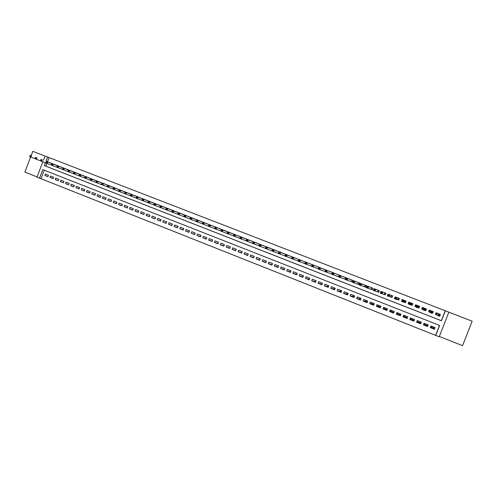 <?xml version="1.0" encoding="UTF-8"?>
<svg xmlns="http://www.w3.org/2000/svg" width="497" height="497" viewBox="0 0 497 497"><rect width="100%" height="100%" fill="white"/><g stroke="black" fill="none" stroke-linecap="round" stroke-linejoin="round"><path stroke-width="0.75" d="M44.264 170.191L40.996 178.696L36.952 177.193L42.872 161.773M30.628 157.021L24.85 172.068L37.058 176.907M439.323 336.457L462.539 345.663L472.15 321.192L448.847 312.184M46.892 163.351L45.811 166.16L441.355 320.689L445.25 310.755L448.866 312.135L439.199 336.786L435.72 335.407L439.634 325.429L42.804 169.62L39.505 178.206M40.996 178.696L435.72 335.407M45.059 156.077L32.808 151.337L31.205 155.505M52.887 163.842L49.812 162.637M58.037 165.83L54.943 164.631M63.194 167.849L60.1 166.632M68.387 169.868L65.275 168.645M73.593 171.894L70.468 170.664M78.837 173.913L75.687 172.695M84.086 175.969L80.93 174.733M89.367 178.007L86.198 176.777M94.672 180.063L91.485 178.833M99.99 182.15L96.797 180.896M105.339 184.225L102.133 182.971M110.713 186.3L107.489 185.052M116.105 188.413L112.869 187.139M121.529 190.5L118.274 189.239M126.965 192.631L123.703 191.351M132.432 194.756L129.152 193.47M137.924 196.893L134.631 195.594M143.434 199.036L140.129 197.738M148.976 201.186L145.652 199.881M154.536 203.354L151.2 202.037M160.133 205.503L156.779 204.205M165.737 207.703L162.376 206.379M171.384 209.877L167.998 208.566M177.044 212.101L173.646 210.759M182.741 214.288L179.318 212.964M188.444 216.53L185.021 215.182M194.184 218.761L190.742 217.406M199.956 221.003L196.495 219.643M205.746 223.259L202.273 221.886M211.567 225.52L208.075 224.141M217.406 227.794L213.909 226.408M223.283 230.074L219.761 228.682M229.179 232.366L225.644 230.968M235.106 234.671L231.559 233.267M241.057 236.988L237.491 235.572M247.04 239.312L243.455 237.889M253.048 241.648L249.451 240.219M259.086 243.996L255.47 242.561M265.149 246.35L261.515 244.909M271.238 248.724L267.591 247.27M277.357 251.103L273.698 249.643M283.507 253.495L279.83 252.029M289.689 255.899L285.986 254.421M295.895 258.316L292.18 256.831M302.126 260.739L298.399 259.248M308.395 263.18L304.642 261.677M314.688 265.628L310.923 264.112M321.012 268.088L317.229 266.566M327.361 270.567L323.566 269.032M333.779 272.977L329.933 271.505M340.159 275.555L336.332 273.996M346.602 278.065L342.756 276.494M353.075 280.594L349.217 279.01M357.859 284.185L359.002 284.626L359.629 283.023L355.709 281.532M364.394 286.726L365.537 287.173L366.171 285.564L362.226 284.073M370.955 289.279L372.11 289.732L372.738 288.117L368.78 286.62M377.552 291.851L378.714 292.298L379.341 290.683L375.359 289.186M384.181 294.429L385.343 294.883L385.983 293.261L381.969 291.77M390.841 297.02L392.009 297.479L392.649 295.852L388.617 294.367M399.079 298.349L398.445 299.971L397.55 299.629L398.712 300.082L399.346 298.455L395.289 296.989M404.26 302.244L405.44 302.704L406.08 301.07L402.036 299.498L401.657 301.232M412.529 303.574L411.889 305.201L411.025 304.878L412.206 305.338L412.845 303.698L408.782 302.12L408.143 303.76L408.845 304.027M419.3 306.208L418.66 307.836L417.878 307.544L419.002 307.985L419.648 306.345L415.567 304.754L414.92 306.394L416.064 306.842L415.275 306.519L415.908 304.891M426.109 308.854L425.469 310.488L425.146 310.364L425.836 310.644L426.482 308.997L422.375 307.401L421.736 309.047L422.928 309.513L422.059 309.159L422.698 307.531M432.452 313.222L433.347 311.669L429.222 310.066L428.576 311.712L429.781 312.178L428.88 311.818L429.52 310.178M430.564 326.871L433.688 328.101L434.415 329.231L430.278 327.598L430.924 325.951L435.061 327.579L434.415 329.231M427.47 324.591L427.109 325.504L427.526 326.517L423.413 324.889L424.059 323.243L428.172 324.864L427.526 326.517M427.109 325.504L423.699 324.162M416.865 321.466L420.568 322.926L420.679 323.808L416.585 322.193L417.225 320.553L421.319 322.168L420.679 323.808M414.051 320.354L413.858 321.118L409.783 319.509L410.155 318.819L414.051 320.354L414.405 319.441M407.36 317.713L403.688 316.266L403.024 316.844L407.074 318.44L407.72 316.806L403.663 315.204L403.024 316.844M400.607 315.055L397.252 313.731L396.289 314.185L400.327 315.775L400.967 314.141L396.929 312.551L396.289 314.185M393.891 312.402L390.847 311.203L389.592 311.538L393.605 313.129L394.245 311.495L390.232 309.911L389.592 311.538M387.206 309.768L384.467 308.687L382.926 308.91L386.921 310.488L387.561 308.861L383.56 307.289L382.926 308.91M380.553 307.14L378.118 306.183L376.297 306.289L380.273 307.86L380.907 306.239L376.925 304.673L376.297 306.289M373.93 304.531L371.799 303.692L369.693 303.686L373.651 305.245L374.284 303.63L370.327 302.07L369.693 303.686M367.339 301.934L365.512 301.213L363.127 301.095L367.059 302.648L367.693 301.033L363.754 299.48L363.127 301.095M360.785 299.343L356.585 298.511L360.505 300.058L361.133 298.448L357.213 296.902L356.585 298.511M354.255 296.771L350.081 295.945L353.982 297.486L354.609 295.877L350.708 294.342L350.081 295.945M347.763 294.212L343.607 293.385L347.484 294.92L348.111 293.317L344.228 291.789L343.607 293.385M341.302 291.658L337.159 290.844L341.023 292.366L341.65 290.77L337.786 289.248L337.159 290.844M334.866 289.124L330.747 288.31L334.593 289.832L335.214 288.235L331.369 286.719L330.747 288.31M328.467 286.601L324.361 285.794L328.188 287.303L328.809 285.713L324.982 284.203L324.361 285.794M322.081 284.122L318.012 283.284L321.82 284.787L322.435 283.203L318.627 281.7L318.012 283.284M315.719 281.662L311.687 280.793L315.477 282.284L316.098 280.699L312.302 279.208L311.687 280.793M309.395 279.208L305.394 278.308L309.165 279.792L309.78 278.214L306.009 276.73L305.394 278.308M303.102 276.767L299.132 275.835L302.884 277.314L303.499 275.736L299.747 274.257L299.132 275.835M296.833 274.332L292.901 273.375L296.634 274.847L297.249 273.275L293.51 271.803L292.901 273.375M290.602 271.902L286.694 270.921L290.41 272.393L291.025 270.822L287.303 269.355L286.694 270.921M284.402 269.48L280.519 268.486L284.222 269.946L284.831 268.38L281.128 266.92L280.519 268.486M278.227 267.075L274.369 266.063L278.053 267.516L278.662 265.951L274.978 264.497L274.369 266.063M272.083 264.671L268.25 263.646L271.921 265.094L272.524 263.534L268.858 262.087L268.25 263.646M265.97 262.279L262.161 261.242L265.814 262.683L266.417 261.124L262.764 259.689L262.161 261.242M259.881 259.9L256.098 258.85L259.732 260.285L260.335 258.732L256.7 257.297L256.098 258.85M253.83 257.527L250.066 256.464L253.681 257.893L254.284 256.346L250.668 254.918L250.066 256.464M247.798 255.166L244.064 254.097L247.661 255.514L248.264 253.973L244.661 252.551L244.064 254.097M241.797 252.811L238.082 251.737L241.666 253.153L242.263 251.612L238.678 250.196L238.082 251.737M235.827 250.469L232.13 249.388L235.702 250.792L236.299 249.258L232.726 247.854L232.13 249.388M229.881 248.133L226.21 247.046L229.757 248.45L230.353 246.916L226.806 245.518L226.21 247.046M223.967 245.81L220.314 244.723L223.849 246.114L224.439 244.586L220.904 243.195L220.314 244.723M218.077 243.499L214.443 242.406L217.959 243.791L218.556 242.269L215.033 240.877L214.443 242.406M212.213 241.194L208.597 240.101L212.101 241.48L212.691 239.958L209.187 238.579L208.597 240.101M206.379 238.902L202.782 237.802L206.267 239.181L206.858 237.659L203.372 236.286L202.782 237.802M200.571 236.622L196.992 235.516L200.465 236.889L201.055 235.367L197.582 234L196.992 235.516M194.787 234.348L191.227 233.242L194.687 234.603L195.271 233.093L191.817 231.732L191.227 233.242M189.028 232.087L185.493 230.975L188.928 232.335L189.519 230.825L186.077 229.471L185.493 230.975M183.3 229.831L179.777 228.719L183.207 230.074L183.784 228.564L180.361 227.216L179.777 228.719M177.591 227.589L174.093 226.477L177.504 227.825L178.081 226.321L174.677 224.973L174.093 226.477M171.912 225.352L168.433 224.24L171.825 225.582L172.403 224.085L169.011 222.743L168.433 224.24M166.259 223.128L162.799 222.016L166.172 223.352L166.756 221.855L163.376 220.525L162.799 222.016M160.63 220.917L157.189 219.804L160.55 221.134L161.127 219.637L157.76 218.313L157.189 219.804M155.033 218.711L151.597 217.599L154.946 218.922L155.524 217.431L152.175 216.108L151.597 217.599M149.454 216.512L146.037 215.406L149.373 216.717L149.945 215.232L146.615 213.921L146.037 215.406M143.9 214.325L140.502 213.219L143.819 214.53L144.397 213.045L141.073 211.734L140.502 213.219M138.371 212.151L134.991 211.045L138.296 212.349L138.868 210.865L135.563 209.566L134.991 211.045M132.867 209.982L129.506 208.877L132.792 210.175L133.364 208.697L130.071 207.398L129.506 208.877M127.387 207.827L124.039 206.721L127.313 208.013L127.884 206.541L124.61 205.249L124.039 206.721M121.933 205.677L118.603 204.571L121.864 205.857L122.43 204.391L119.168 203.105L118.603 204.571M116.503 203.54L113.186 202.434L116.428 203.714L117 202.248L113.751 200.968L113.186 202.434M111.092 201.409L107.793 200.31L111.024 201.583L111.589 200.117L108.358 198.843L107.793 200.31M105.712 199.285L102.425 198.191L105.644 199.459L106.209 197.999L102.985 196.725L102.425 198.191M100.351 197.172L97.077 196.079L100.282 197.34L100.848 195.886L97.642 194.619L97.077 196.079M95.014 195.072L91.759 193.979L94.946 195.234L95.511 193.78L92.318 192.525L91.759 193.979M89.696 192.979L86.459 191.885L89.634 193.14L90.193 191.687L87.018 190.438L86.459 191.885M84.409 190.891L81.185 189.804L84.347 191.053L84.906 189.599L81.738 188.357L81.185 189.804M79.141 188.817L75.929 187.729L79.079 188.972L79.638 187.524L76.488 186.288L75.929 187.729M73.891 186.754L70.698 185.667L73.836 186.903L74.388 185.462L71.251 184.225L70.698 185.667M68.673 184.691L65.492 183.61L68.611 184.841L69.17 183.399L66.045 182.169L65.492 183.61M63.467 182.641L60.305 181.56L63.411 182.79L63.964 181.355L60.858 180.125L60.305 181.56M58.292 180.604L55.142 179.523L58.236 180.746L58.789 179.311L55.689 178.094L55.142 179.523M53.136 178.572L49.998 177.497L53.08 178.709L53.633 177.28L50.551 176.062L49.998 177.497M435.639 335.258L439.516 325.38M413.858 321.118L414.504 319.478L410.429 317.875L409.783 319.509M48.495 175.255L45.426 174.049L44.879 175.472L47.948 176.683L48.495 175.255M445.25 310.755L49.097 157.605L47.507 161.755M440.212 314.446L436.105 312.737L435.459 314.39L436.664 314.862M351.354 281.65L345.415 279.581L346.08 277.879L350.36 279.42M344.887 279.134L338.556 276.91L339.221 275.214L343.899 276.91M338.445 276.624L331.735 274.257L332.394 272.561L337.463 274.406M433.968 327.15L433.608 328.07M328.728 285.676L328.38 286.564M334.848 288.092L334.5 288.981M340.992 290.509L340.644 291.404M347.167 292.944L346.819 293.839M353.373 295.392L353.019 296.287M359.604 297.846L359.25 298.74M365.867 300.312L365.512 301.213M372.154 302.791L371.799 303.692M378.472 305.282L378.118 306.183M384.821 307.78L384.467 308.687M391.201 310.296L390.847 311.203M397.606 312.818L397.252 313.731M404.042 315.359L403.688 316.266M410.51 317.906L410.155 318.819M420.568 322.926L420.922 322.006M418.946 307.86L419.555 306.307M415.647 304.791L415.038 306.345M43.475 160.208L45.078 156.033L47.637 157.027L46.041 161.19M49.097 157.605L47.637 157.027M45.444 162.749L44.339 165.613L441.46 320.77L445.374 310.787M45.811 166.16L44.339 165.613M48.004 176.547L44.879 175.472M425.494 310.414L425.836 310.644M418.691 307.761L419.002 307.985M415.299 306.444L414.92 306.394M408.546 303.816L408.143 303.76M435.788 313.551L435.739 314.483L436.378 312.843M438.932 314.576L438.658 315.284L439.398 315.57L439.671 314.862L438.565 313.818L440.404 314.533L439.715 316.297L437.876 315.583L438.565 313.818L437.31 313.209L436.652 314.849L435.739 314.483M439.037 313.88L440.404 314.533L439.671 314.862M438.658 315.284L437.876 315.583L436.652 314.849M439.398 315.57L439.715 316.297M429.253 310.072L428.88 311.818M431.582 311.718L431.309 312.42L432.042 312.706L432.315 312.004L431.228 310.967L433.055 311.681L432.365 313.439L430.539 312.725L431.228 310.967L430.427 310.532M432.142 311.197L433.055 311.681L432.315 312.004M431.309 312.42L430.539 312.725L429.768 312.172L430.414 310.526M432.042 312.706L432.365 313.439M421.972 309.041L422.313 308.314L422.059 309.159M421.965 309.035L422.58 307.481M424.276 308.873L423.574 307.867L422.928 309.507L423.239 309.886L423.929 308.134L425.749 308.842L425.059 310.594L423.239 309.886L424.73 309.861L425.003 309.159L424.276 308.873L423.997 309.575M425.283 308.531L425.749 308.842L425.003 309.159M424.73 309.861L425.059 310.594M417.002 306.046L416.728 306.748L417.449 307.028L417.728 306.332L416.666 305.307L418.474 306.015L417.791 307.761L415.983 307.059L416.753 305.22M418.455 305.879L417.728 306.332M415.983 307.059L416.728 306.748M417.449 307.028L417.791 307.761M412.038 305.177L412.64 303.617M411.889 305.201L412.274 304.412L412.038 305.17M408.845 304.021L408.515 303.891L409.155 302.263M409.764 303.232L409.491 303.934L410.211 304.214L410.485 303.518L409.441 302.499L411.659 303.238L411.025 304.878L408.758 304.245L409.441 302.499L409.969 302.58M410.485 303.518L411.243 303.201L410.559 304.947L410.211 304.214M408.758 304.245L409.491 303.934M405.788 300.958L405.154 302.58L406.049 301.058M405.154 302.58L401.576 301.449L402.253 299.71L403.216 299.958M402.57 300.437L402.253 299.71L404.049 300.405L403.365 302.145L403.011 301.412L403.284 300.716L402.57 300.437L402.297 301.132L403.011 301.412M404.272 302.244L404.912 300.617L403.284 300.716M401.576 301.449L402.297 301.132M398.445 299.971L399.035 299.256M398.19 298.001L397.55 299.629L396.208 299.362L394.425 298.666L395.103 296.933L396.494 297.349M395.407 297.653L395.103 296.933L396.892 297.622L396.208 299.362L395.848 298.622L396.121 297.927L395.407 297.653L395.134 298.343L395.848 298.622M398.172 298.001L396.892 297.622L396.121 297.927M394.425 298.666L395.134 298.343M392.027 297.436L392.406 295.758M391.773 297.374L387.318 295.895L387.995 294.168L389.797 294.746M388.287 294.883L387.995 294.168L389.766 294.858L389.089 296.585L388.722 295.852L388.996 295.156L388.287 294.883L388.014 295.572L388.722 295.852M391.481 295.398L389.766 294.858L388.996 295.156M387.318 295.895L388.014 295.572M385.361 294.845L385.765 293.174M385.132 294.789L380.242 293.143L380.919 291.416L383.144 292.155M381.199 292.124L380.919 291.416L382.684 292.106L382.007 293.833L381.634 293.093L381.907 292.404L381.199 292.124L380.932 292.82L381.634 293.093M384.815 292.808L382.684 292.106L381.907 292.404M380.242 293.143L380.932 292.82M378.72 292.273L379.155 290.608M378.528 292.211L373.21 290.403L373.881 288.682L376.527 289.589M374.148 289.384L373.881 288.682L375.633 289.366L374.962 291.087L374.583 290.347L374.856 289.658L374.148 289.384L373.881 290.074L374.583 290.347M378.186 290.229L375.633 289.366L374.856 289.658M373.21 290.403L373.881 290.074M372.116 289.708L372.576 288.049M371.949 289.652L366.208 287.676L366.879 285.961L369.942 287.03M367.134 286.657L366.879 285.961L368.625 286.639L367.954 288.359L367.569 287.62L367.836 286.931L367.134 286.657L366.867 287.347L367.569 287.62M371.588 287.67L368.625 286.639L367.836 286.931M366.208 287.676L366.867 287.347M365.55 287.154L366.028 285.508M365.407 287.104L359.244 284.967L359.909 283.253L363.382 284.483M360.157 283.942L359.909 283.253L361.648 283.93L360.977 285.645L360.586 284.899L360.853 284.216L360.157 283.942L359.89 284.632L360.586 284.899M365.022 285.116L361.648 283.93L360.853 284.216M359.244 284.967L359.89 284.632M359.008 284.607L359.511 282.973M358.89 284.57L352.311 282.265L352.976 280.563L356.858 281.942M353.218 281.246L352.976 280.563L354.709 281.234L354.038 282.942L353.64 282.197L353.907 281.513L353.218 281.246L352.951 281.929L353.64 282.197M358.486 282.576L354.709 281.234L353.907 281.513M352.311 282.265L352.951 281.929M346.31 278.562L346.08 277.879L347.801 278.55L347.136 280.252L346.732 279.513L346.999 278.829L346.31 278.562L346.042 279.246L346.732 279.513M351.982 280.047L347.801 278.55L346.999 278.829M345.415 279.581L346.042 279.246M339.439 275.891L339.221 275.214L340.936 275.878L340.271 277.581L339.861 276.835L340.128 276.158L339.439 275.891L339.171 276.568L339.861 276.835M345.508 277.537L340.936 275.878L340.128 276.158M338.556 276.91L339.171 276.568M332.605 273.232L332.394 272.561L334.096 273.22L333.437 274.916L333.021 274.176L333.288 273.493L332.605 273.232L332.338 273.909L333.021 274.176M339.066 275.034L334.096 273.22L333.288 273.493M331.735 274.257L332.338 273.909M331.81 274.052L324.945 271.611L325.603 269.921L331.058 271.921M325.802 270.585L325.603 269.921L327.299 270.579L326.641 272.269L326.218 271.53L326.479 270.846L325.802 270.585L325.535 271.263L326.218 271.53M332.661 272.542L327.299 270.579L326.479 270.846M324.945 271.611L325.535 271.263M325.019 271.424L318.192 268.983L318.844 267.293L324.684 269.442M319.037 267.951L318.844 267.293L320.534 267.951L319.875 269.635L319.447 268.889L319.708 268.218L319.037 267.951L318.77 268.628L319.447 268.889M326.274 270.064L320.534 267.951L319.708 268.218M318.192 268.983L318.77 268.628M318.254 268.809L311.47 266.367L312.122 264.684L318.347 266.976M312.302 265.336L312.122 264.684L313.8 265.336L313.147 267.019L312.712 266.274L312.973 265.597L312.302 265.336L312.035 266.007L312.712 266.274M319.925 267.591L313.8 265.336L312.973 265.597M311.47 266.367L312.035 266.007M311.532 266.206L304.779 263.758L305.431 262.081L312.029 264.528M305.599 262.733L305.431 262.081L307.103 262.733L306.45 264.41L306.009 263.665L306.27 262.994L305.599 262.733L305.338 263.404L306.009 263.665M313.607 265.137L307.103 262.733L306.27 262.994M304.779 263.758L305.338 263.404M304.841 263.609L298.125 261.167L298.778 259.496L305.748 262.087M298.933 260.136L298.778 259.496L300.437 260.142L299.784 261.813L299.337 261.068L299.598 260.397L298.933 260.136L298.672 260.807L299.337 261.068M307.314 262.696L300.437 260.142L299.598 260.397M298.125 261.167L298.672 260.807M298.181 261.024L291.503 258.589L292.155 256.924L299.492 259.651M292.304 257.558L292.155 256.924L293.808 257.564L293.155 259.235L292.702 258.483L292.963 257.819L292.304 257.558L292.043 258.229L292.702 258.483M301.058 260.26L293.808 257.564L292.963 257.819M291.503 258.589L292.043 258.229M291.559 258.459L284.918 256.023L285.564 254.358L293.273 257.235M285.7 254.992L285.564 254.358L287.21 254.998L286.558 256.669L286.104 255.918L286.359 255.247L285.7 254.992L285.446 255.663L286.104 255.918M294.827 257.837L287.21 254.998L286.359 255.247M284.918 256.023L285.446 255.663M284.967 255.899L278.357 253.476L279.003 251.811L287.073 254.831M279.134 252.439L279.003 251.811L280.643 252.451L279.997 254.11L279.531 253.358L279.792 252.693L279.134 252.439L278.879 253.103L279.531 253.358M288.62 255.427L280.643 252.451L279.792 252.693M278.357 253.476L278.879 253.103M278.407 253.352L271.834 250.935L272.48 249.277L280.911 252.433M272.604 249.898L272.48 249.277L274.108 249.91L273.462 251.569L272.996 250.817L273.257 250.153L272.604 249.898L272.344 250.563L272.996 250.817M282.445 253.029L274.108 249.91L273.257 250.153M271.834 250.935L272.344 250.563M271.884 250.817L265.348 248.407L265.988 246.754L274.773 250.047M266.1 247.369L265.988 246.754L267.61 247.382L266.964 249.04L266.491 248.289L266.746 247.624L266.1 247.369L265.845 248.034L266.491 248.289M276.301 250.643L267.61 247.382L266.746 247.624M265.348 248.407L265.845 248.034M265.386 248.295L258.887 245.891L259.527 244.244L268.666 247.674M259.633 244.853L259.527 244.244L261.142 244.872L260.496 246.518L260.018 245.767L260.279 245.108L259.633 244.853L259.372 245.518L260.018 245.767M270.188 248.264L261.142 244.872L260.279 245.108M258.887 245.891L259.372 245.518M258.931 245.785L252.457 243.387L253.097 241.747L262.584 245.313M253.19 242.35L253.097 241.747L254.7 242.368L254.066 244.015L253.582 243.263L253.837 242.604L253.19 242.35L252.936 243.014L253.582 243.263M264.1 245.897L254.7 242.368L253.837 242.604M252.457 243.387L252.936 243.014M252.501 243.288L246.065 240.902L246.698 239.256L256.527 242.958M246.785 239.858L246.698 239.256L248.295 239.877L247.661 241.523L247.171 240.765L247.425 240.107L246.785 239.858L246.531 240.517L247.171 240.765M258.042 243.542L248.295 239.877L247.425 240.107M246.065 240.902L246.531 240.517M246.102 240.803L239.697 238.423L240.337 236.783L250.507 240.616M240.411 237.38L240.337 236.783L241.921 237.404L241.287 239.038L240.79 238.287L241.045 237.628L240.411 237.38L240.157 238.038L240.79 238.287M252.01 241.2L241.921 237.404L241.045 237.628M239.697 238.423L240.157 238.038M239.734 238.33L233.366 235.957L234 234.323L244.505 238.287M234.068 234.913L234 234.323L235.584 234.938L234.944 236.572L234.447 235.814L234.702 235.162L234.068 234.913L233.814 235.572L234.447 235.814M246.003 238.871L235.584 234.938L234.702 235.162M233.366 235.957L233.814 235.572M233.404 235.864L227.067 233.503L227.694 231.875L238.541 235.969M227.756 232.459L227.694 231.875L229.272 232.484L228.639 234.112L228.129 233.36L228.384 232.708L227.756 232.459L227.502 233.112L228.129 233.36M240.026 236.547L229.272 232.484L228.384 232.708M227.067 233.503L227.502 233.112M227.098 233.416L220.792 231.062L221.426 229.434L232.596 233.658M221.476 230.018L221.426 229.434L222.991 230.043L222.358 231.67L221.848 230.912L222.097 230.26L221.476 230.018L221.221 230.67L221.848 230.912M234.081 234.236L222.991 230.043L222.097 230.26M220.792 231.062L221.221 230.67M220.823 230.975L214.549 228.632L215.182 227.011L226.682 231.36M215.22 227.589L215.182 227.011L216.735 227.614L216.108 229.235L215.592 228.477L215.847 227.831L215.22 227.589L214.971 228.235L215.592 228.477M228.16 231.931L216.735 227.614L215.847 227.831M214.549 228.632L214.971 228.235M214.58 228.552L208.342 226.21L208.97 224.594L220.792 229.074M209.001 225.166L208.97 224.594L210.517 225.197L209.889 226.818L209.367 226.06L209.622 225.408L209.001 225.166L208.746 225.818L209.367 226.06M222.265 229.645L210.517 225.197L209.622 225.408M208.342 226.21L208.746 225.818M208.367 226.135L202.161 223.805L202.782 222.19L214.934 226.794M202.807 222.762L202.782 222.19L204.329 222.793L203.702 224.408L203.174 223.65L203.428 223.004L202.807 222.762L202.559 223.408L203.174 223.65M216.394 227.365L204.329 222.793L203.428 223.004M202.161 223.805L202.559 223.408M202.186 223.731L196.004 221.407L196.632 219.798L209.1 224.526M196.644 220.364L196.632 219.798L198.166 220.395L197.545 222.01L197.011 221.252L197.259 220.606L196.644 220.364L196.396 221.01L197.011 221.252M210.554 225.091L198.166 220.395L197.259 220.606M196.004 221.407L196.396 221.01M196.035 221.339L189.885 219.028L190.506 217.419L203.292 222.271M190.513 217.978L190.506 217.419L192.035 218.015L191.413 219.624L190.879 218.86L191.128 218.22L190.513 217.978L190.264 218.624L190.879 218.86M204.739 222.836L192.035 218.015L191.128 218.22M189.885 219.028L190.264 218.624M189.91 218.953L183.791 216.655L184.412 215.052L197.508 220.022M184.412 215.605L184.412 215.052L185.934 215.642L185.313 217.245L184.772 216.487L185.021 215.847L184.412 215.605L184.163 216.251L184.772 216.487M198.949 220.587L185.934 215.642L185.021 215.847M183.791 216.655L184.163 216.251M183.822 216.586L177.727 214.294L178.348 212.691L191.755 217.785M178.342 213.244L178.348 212.691L179.858 213.281L179.243 214.884L178.696 214.12L178.945 213.48L178.342 213.244L178.094 213.884L178.696 214.12M193.19 218.345L179.858 213.281L178.945 213.48M177.727 214.294L178.094 213.884M177.752 214.226L171.695 211.946L172.31 210.349L186.021 215.561M172.297 210.896L172.31 210.349L173.82 210.933L173.198 212.53L172.652 211.772L172.9 211.132L172.297 210.896L172.049 211.536L172.652 211.772M187.456 216.114L173.82 210.933L172.9 211.132M171.695 211.946L172.049 211.536M171.72 211.877L165.687 209.604L166.302 208.013L180.318 213.343M166.278 208.56L166.302 208.013L167.8 208.597L167.185 210.188L166.632 209.43L166.88 208.79L166.278 208.56L166.035 209.194L166.632 209.43M181.74 213.896L167.8 208.597L166.88 208.79M165.687 209.604L166.035 209.194M165.712 209.541L159.711 207.28L160.326 205.69L174.64 211.138M160.295 206.23L160.326 205.69L161.817 206.267L161.202 207.858L160.643 207.1L160.891 206.46L160.295 206.23L160.046 206.864L160.643 207.1M176.056 211.691L161.817 206.267L160.891 206.46M159.711 207.28L160.046 206.864M159.736 207.218L153.759 204.963L154.374 203.379L168.986 208.939M154.337 203.913L154.374 203.379L155.859 203.956L155.244 205.541L154.685 204.776L154.927 204.143L154.337 203.913L154.089 204.547L154.685 204.776M170.396 209.492L155.859 203.956L154.927 204.143M153.759 204.963L154.089 204.547M153.784 204.901L147.839 202.658L148.448 201.074L163.358 206.752M148.404 201.608L148.448 201.074L149.926 201.652L149.317 203.23L148.752 202.472L148.994 201.838L148.404 201.608L148.162 202.242L148.752 202.472M164.762 207.299L149.926 201.652L148.994 201.838M147.839 202.658L148.162 202.242M147.864 202.596L141.949 200.359L142.558 198.788L157.754 204.578M142.502 199.309L142.558 198.788L144.024 199.359L143.416 200.937L142.844 200.173L143.093 199.539L142.502 199.309L142.26 199.943L142.844 200.173M159.152 205.118L144.024 199.359L143.093 199.539M141.949 200.359L142.26 199.943M141.968 200.303L136.079 198.079L136.687 196.508L152.181 202.409M136.625 197.029L136.687 196.508L138.154 197.073L137.545 198.651L136.967 197.887L137.215 197.253L136.625 197.029L136.383 197.657L136.967 197.887M153.573 202.95L138.154 197.073L137.215 197.253M136.079 198.079L136.383 197.657M136.103 198.023L130.245 195.806L130.848 194.234L146.627 200.254M130.779 194.756L130.848 194.234L132.308 194.799L131.699 196.371L131.121 195.607L131.363 194.979L130.779 194.756L130.537 195.383L131.121 195.607M148.013 200.788L132.308 194.799L131.363 194.979M130.245 195.806L130.537 195.383M130.264 195.75L124.43 193.544L125.039 191.979L141.098 198.104M124.958 192.488L125.039 191.979L126.486 192.538L125.884 194.11L125.3 193.345L125.542 192.718L124.958 192.488L124.716 193.116L125.3 193.345M142.477 198.638L126.486 192.538L125.542 192.718M124.43 193.544L124.716 193.116M124.455 193.488L118.646 191.289L119.249 189.73L135.594 195.967M119.168 190.239L119.249 189.73L120.696 190.289L120.094 191.854L119.504 191.09L119.746 190.463L119.168 190.239L118.926 190.86L119.504 191.09M136.967 196.501L120.696 190.289L119.746 190.463M118.646 191.289L118.926 190.86M118.671 191.239L112.894 189.046L113.49 187.493L130.115 193.836M113.403 187.996L113.49 187.493L114.931 188.046L114.329 189.605L113.738 188.841L113.975 188.22L113.403 187.996L113.161 188.618L113.738 188.841M131.481 194.364L114.931 188.046L113.975 188.22M112.894 189.046L113.161 188.618M112.912 188.997L107.159 186.816L107.762 185.263L124.654 191.718M107.663 185.766L107.762 185.263L109.191 185.816L108.594 187.375L107.998 186.611L108.234 185.99L107.663 185.766L107.42 186.387L107.998 186.611M126.014 192.246L109.191 185.816L108.234 185.99M107.159 186.816L107.42 186.387M107.178 186.773L101.456 184.598L102.059 183.045L119.224 189.605M101.953 183.542L102.059 183.045L103.482 183.598L102.879 185.151L102.283 184.387L102.519 183.766L101.953 183.542L101.711 184.163L102.283 184.387M120.578 190.134L103.482 183.598L102.519 183.766M101.456 184.598L101.711 184.163M101.475 184.549L95.778 182.387L96.375 180.84L113.813 187.506M96.263 181.33L96.375 180.84L97.797 181.393L97.201 182.939L96.592 182.175L96.834 181.554L96.263 181.33L96.027 181.952L96.592 182.175M115.167 188.028L97.797 181.393L96.834 181.554M95.778 182.387L96.027 181.952M95.797 182.343L90.131 180.187L90.727 178.64L108.433 185.412M90.603 179.131L90.727 178.64L92.138 179.193L91.541 180.734L90.932 179.97L91.168 179.349L90.603 179.131L90.367 179.752L90.932 179.97M109.775 185.934L92.138 179.193L91.168 179.349M90.131 180.187L90.367 179.752M90.15 180.144L84.502 177.994L85.099 176.454L103.072 183.325M84.975 176.938L85.099 176.454L86.503 177L85.906 178.541L85.298 177.777L85.534 177.162L84.975 176.938L84.732 177.559L85.298 177.777M104.407 183.847L86.503 177L85.534 177.162M84.502 177.994L84.732 177.559M84.521 177.951L78.905 175.814L79.495 174.279L97.729 181.25M79.365 174.758L79.495 174.279L80.893 174.82L80.303 176.36L79.688 175.596L79.924 174.975L79.365 174.758L79.129 175.379L79.688 175.596M99.065 181.772L80.893 174.82L79.924 174.975M78.905 175.814L79.129 175.379M78.924 175.77L73.332 173.646L73.923 172.111L92.417 179.187M73.786 172.589L73.923 172.111L75.314 172.652L74.724 174.186L74.103 173.422L74.339 172.807L73.786 172.589L73.544 173.204L74.103 173.422M93.74 179.703L75.314 172.652L74.339 172.807M73.332 173.646L73.544 173.204M73.351 173.602L67.785 171.484L68.375 169.955L87.124 177.131M68.226 170.428L68.375 169.955L69.76 170.496L69.17 172.024L68.543 171.26L68.779 170.645L68.226 170.428L67.99 171.043L68.543 171.26M88.441 177.646L69.76 170.496L68.779 170.645M67.785 171.484L67.99 171.043M67.803 171.446L62.262 169.334L62.852 167.806L81.856 175.081M62.697 168.278L62.852 167.806L64.225 168.346L63.641 169.875L63.013 169.104L63.249 168.495L62.697 168.278L62.46 168.893L63.013 169.104M83.167 175.596L64.225 168.346L63.249 168.495M62.262 169.334L62.46 168.893M62.274 169.297L56.764 167.197L57.348 165.669L76.606 173.043M57.192 166.141L57.348 165.669L58.721 166.203L58.137 167.731L57.503 166.961L57.739 166.352L57.192 166.141L56.956 166.75L57.503 166.961M77.917 173.552L58.721 166.203L57.739 166.352M56.764 167.197L56.956 166.75M56.782 167.154L51.29 165.066L51.874 163.544L71.382 171.018M51.707 164.01L51.874 163.544L53.241 164.072L52.657 165.594L52.023 164.83L52.253 164.221L51.707 164.01L51.477 164.619L52.023 164.83M72.686 171.521L53.241 164.072L52.253 164.221M51.29 165.066L51.477 164.619M51.309 165.023L45.842 162.941L46.426 161.426L66.182 168.992M46.252 161.885L46.426 161.426L47.787 161.954L47.203 163.476L46.563 162.705L46.799 162.097L46.252 161.885L46.022 162.494L46.563 162.705M67.48 169.496L47.787 161.954L46.799 162.097M45.842 162.941L46.022 162.494M62.293 167.483L61.001 166.98M45.861 162.904L40.419 160.829L41.363 159.984L40.822 159.773L40.586 160.382M41.363 159.984L42.357 159.841L41.773 161.357L41.133 160.593M41.002 159.32L40.822 159.773M57.13 165.476L55.844 164.979M40.437 160.792L35.02 158.729L35.958 157.878L35.417 157.673L35.181 158.276M35.958 157.878L36.946 157.742L36.368 159.257L35.722 158.487M35.604 157.22L35.417 157.673M51.992 163.482L50.713 162.979M35.032 158.692L29.646 156.636L30.572 155.785L30.031 155.58L29.801 156.182M30.572 155.785L31.566 155.654L30.988 157.158L30.336 156.393M30.224 155.132L30.031 155.58M437.242 313.178L436.596 314.825M429.737 312.159L430.377 310.513L429.719 312.153M423.519 307.848L422.872 309.488M416.685 305.288L416.064 306.835M411.715 303.263L411.075 304.897M404.962 300.635L404.328 302.269M398.24 298.026L397.606 299.654M391.555 295.423L390.922 297.051M391.499 295.404L390.859 297.026M384.902 292.839L384.268 294.46M384.84 292.82L384.206 294.435M378.273 290.267L377.645 291.882M378.217 290.242L377.583 291.857M371.681 287.707L371.054 289.316M371.619 287.682L370.992 289.291M365.121 285.154L364.494 286.763M365.059 285.129L364.431 286.738M358.598 282.619L357.97 284.222M358.53 282.594L357.902 284.197M352.1 280.097L351.472 281.693M352.031 280.066L351.404 281.669M345.632 277.581L345.011 279.177M345.564 277.556L344.937 279.152M339.196 275.083L338.575 276.674M339.122 275.052L338.5 276.649M437.261 313.185L436.614 314.837M423.531 307.854L422.891 309.494"/></g></svg>
